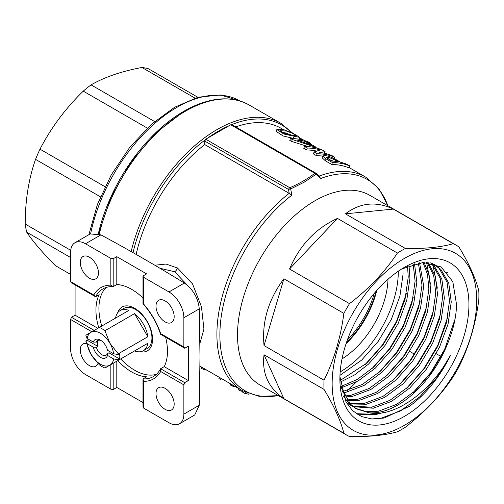 <?xml version="1.0" encoding="UTF-8"?>
<svg xmlns="http://www.w3.org/2000/svg" width="504" height="504" viewBox="0 0 504 504"><rect width="100%" height="100%" fill="white"/><g stroke="black" fill="none" stroke-linecap="round" stroke-linejoin="round"><path stroke-width="0.76" d="M281.534 132.218L285.422 132.905L291.06 134.959M290.858 134.915L296.736 135.872L292.314 133.226L286.278 131.002L279.896 130.738L284.653 133.434L290.858 134.915M276.853 129.534L283.298 129.478L292.981 133.239L299.911 137.453L283.865 134.039L276.853 129.534L276.154 131.437L283.128 135.948L294.349 138.625M376.079 291.274A68.286 39.425 -60 0 1 371.996 303.742A68.286 39.425 -60 0 1 346.45 342.6M347.357 340.005A67.442 38.94 120 0 0 370.887 303.339A67.442 38.94 120 0 0 374.289 293.359M109.305 351.288A8.429 4.87 -120 0 1 108.914 352.787L107.428 353.651A8.429 4.87 60 0 1 106.117 355.175A8.429 4.87 60 0 1 96.371 347.269L97.864 346.406A8.429 4.87 -120 0 1 97.43 343.577A8.429 4.87 -120 0 1 97.864 341.246L96.371 342.103L93.303 342.052A10.54 6.086 60 0 1 100.409 340.131A10.54 6.086 60 0 1 107.516 350.261L113.633 353.789L118.371 354.539A23.184 13.387 -120 0 0 118.276 353.808L147.855 336.735A23.184 13.387 -120 0 0 134.524 313.652L104.952 330.725L109.891 343.262A18.969 10.949 -120 0 0 100.409 333.251A18.969 10.949 -120 0 0 90.928 332.312L128.885 310.395A23.184 13.387 -120 0 0 120.116 310.59A23.184 13.387 -120 0 0 115.555 318.087M104.952 330.725A23.184 13.387 -120 0 0 102.129 328.816A23.184 13.387 -120 0 0 99.313 327.468M107.428 353.651L107.516 355.421A10.54 6.086 60 0 1 100.409 357.342A10.54 6.086 60 0 1 93.303 347.212L87.186 343.684A18.969 10.949 -120 0 0 90.928 354.211L99.313 364.764A23.184 13.387 -120 0 0 102.129 366.673A23.184 13.387 -120 0 0 104.952 368.014L134.524 350.941A23.184 13.387 -120 0 0 143.293 350.746L147.137 348.529A23.184 13.387 -120 0 0 151.937 337.913A23.184 13.387 -120 0 0 135.544 309.519A23.184 13.387 -120 0 0 123.953 308.372L120.116 310.59M118.371 354.539L119.631 353.808A23.184 13.387 -120 0 1 119.631 358.974L118.371 359.699L113.633 358.955L107.516 355.421M143.293 350.746A23.184 13.387 -120 0 0 147.855 343.249L118.276 360.322A23.184 13.387 -120 0 0 118.371 359.699M197.839 97.285L148.516 68.809A109.595 63.271 120 0 0 141.92 67.479C121.622 71.272 104.675 77.074 91.079 84.874A109.595 63.271 120 0 0 83.267 91.136C65.482 108.423 51.061 127.77 40.005 149.171A109.595 63.271 120 0 0 35.551 159.358C28.69 178.851 25.238 200.409 25.2 224.041A109.595 63.271 120 0 0 25.855 228.192A109.595 63.271 120 0 0 26.718 232.18C32.791 241.303 42.336 252.447 55.345 265.614L70.604 274.428M194.998 98.123L141.92 67.479M91.079 84.874L154.583 121.54M147.294 128.098L83.267 91.136M40.005 149.171L105.04 186.726M100.46 196.831L35.551 159.358M25.2 224.041L70.718 250.318M204.278 102.211A126.454 73.004 120 0 0 98.349 233.711M117.659 312.795A25.288 14.603 60 0 1 137.453 310.149A25.288 14.603 60 0 1 152.567 339.274A25.288 14.603 60 0 1 140.162 351.767M187.469 285.34L174.636 271.757L159.944 268.267M154.791 265.217L166.03 264.046L177.439 267.977L192.503 283.865L201.436 306.716L203.937 329.087L199.931 343.306M117.741 360.631A50.583 29.201 -120 0 0 131.702 371.965A50.583 29.201 -120 0 0 146.607 376.816L142.997 378.901A50.583 29.201 -120 0 0 153.386 376.557A50.583 29.201 -120 0 0 160.606 368.733L184.722 382.656L183.866 384.873L160.688 371.492A52.687 30.423 60 0 1 143.627 381.345L143.627 408.101L168.96 422.73A21.074 12.165 -120 0 0 179.5 423.776A21.074 12.165 -120 0 0 183.866 414.124L183.866 384.873M110.842 258.394L85.504 243.766A21.074 12.165 -120 0 0 74.97 242.726A21.074 12.165 -120 0 0 70.604 252.372L70.604 281.623L93.775 295.004A52.687 30.423 60 0 1 110.842 285.151L110.842 258.394L113.192 258.76L113.192 286.606A50.583 29.201 -120 0 0 102.803 288.95A50.583 29.201 -120 0 0 95.577 296.774L99.194 294.689A50.583 29.201 -120 0 0 98.778 327.776M110.842 285.151L113.192 286.606L116.802 284.521A50.583 29.201 -120 0 1 131.702 289.372A50.583 29.201 -120 0 1 142.997 298.003M106.312 287.419A50.583 29.201 -120 0 0 101.758 326.056M120.721 358.911A50.583 29.201 -120 0 0 134.688 370.245A50.583 29.201 -120 0 0 156.467 374.283M89.378 257.191A12.858 7.421 -120 0 0 82.952 256.555A12.858 7.421 -120 0 0 80.98 266.855A12.858 7.421 -120 0 0 89.378 278.183A12.858 7.421 -120 0 0 95.81 278.819A12.858 7.421 -120 0 0 97.782 268.519A12.858 7.421 -120 0 0 89.378 257.191M86.48 343.482A12.858 7.421 -120 0 0 82.952 343.967A12.858 7.421 -120 0 0 80.98 354.274A12.858 7.421 -120 0 0 89.378 365.602A12.858 7.421 -120 0 0 95.81 366.238A12.858 7.421 -120 0 0 97.997 363.422M165.085 388.313A12.858 7.421 -120 0 0 158.659 387.677A12.858 7.421 -120 0 0 156.687 397.977A12.858 7.421 -120 0 0 165.085 409.311A12.858 7.421 -120 0 0 171.511 409.947A12.858 7.421 -120 0 0 173.483 399.641A12.858 7.421 -120 0 0 165.085 388.313M165.085 300.901A12.858 7.421 -120 0 0 158.659 300.258A12.858 7.421 -120 0 0 156.687 310.565A12.858 7.421 -120 0 0 165.085 321.892A12.858 7.421 -120 0 0 171.511 322.529A12.858 7.421 -120 0 0 173.483 312.228A12.858 7.421 -120 0 0 165.085 300.901M376.759 290.512A67.442 38.94 -60 0 1 346.122 343.571M387.998 279.279A67.442 38.94 -60 0 1 342.014 358.917M346.613 435.021L260.209 385.138A109.595 63.271 -60 0 1 243.413 297.322A109.595 63.271 -60 0 1 315.006 200.749A109.595 63.271 -60 0 1 369.804 195.319L456.202 245.202A109.595 63.271 -60 0 1 458.949 246.954C468.959 263.498 475.581 278.126 478.8 290.839A109.595 63.271 -60 0 1 478.8 300.025C475.637 324.179 469.016 346.45 458.949 366.836A109.595 63.271 -60 0 1 453.316 376.582C440.836 395.356 424.859 412.222 405.386 427.184A109.595 63.271 -60 0 1 401.411 429.597A109.595 63.271 -60 0 1 397.429 431.777C384.949 435.33 368.972 436.911 349.499 436.521A109.595 63.271 -60 0 1 346.613 435.021A109.595 63.271 -60 0 1 343.873 433.276C340.71 420.689 334.089 406.06 324.015 389.39L264.039 354.759L283.891 398.645L343.873 433.276M204.763 141.076L205.727 139.211L289.794 187.746A2.111 1.216 120 0 0 288.483 189.409A2.111 0.378 169.3 0 1 290.701 188.956A2.111 1.033 -113.4 0 0 289.794 187.746C299.332 183.613 307.679 178.794 314.836 173.288A2.111 1.373 -127.5 0 1 316.039 174.327A2.111 0.523 -46.6 0 0 316.285 173.477L319.479 176.501L320.563 178.573L316.039 174.327L304.265 182.146L290.701 188.956L291.822 195.174L289.22 193.366L288.483 189.409L204.763 141.076L204.725 144.585L289.22 193.366M324.015 389.39A109.595 63.271 -60 0 1 324.015 380.205C334.032 360.007 340.647 337.737 343.873 313.394A109.595 63.271 -60 0 1 349.499 303.647C368.834 288.83 384.81 271.965 397.429 253.046A109.595 63.271 -60 0 1 401.411 250.633A109.595 63.271 -60 0 1 405.386 248.453C424.721 248.856 440.698 247.275 453.316 243.709A109.595 63.271 -60 0 1 456.202 245.202M283.891 398.645C268.367 387.828 261.746 373.199 264.039 354.759M264.039 345.574C261.746 321.867 268.367 299.596 283.891 278.762L264.039 345.574L324.015 380.205M343.873 313.394L283.891 278.762M289.523 269.016C299.798 245.152 315.775 228.287 337.453 218.421L289.523 269.016L349.499 303.647M397.429 253.046L337.453 218.421M404.422 425.313A102.218 59.012 -60 0 1 332.142 383.582A102.218 59.012 -60 0 1 404.422 258.394A102.218 59.012 -60 0 1 476.696 300.126A102.218 59.012 -60 0 1 404.422 425.313M316.153 173.433A2.111 1.216 120 0 0 315.895 173.181A2.111 1.216 120 0 0 314.836 173.288L230.769 124.753L205.727 139.211M230.769 124.753L231.701 124.614L232.432 125.099M179.5 423.776L194.727 414.981L199.275 405.229L199.993 356.63L199.275 308.864C198.154 298.059 193.189 289.46 184.376 283.053C157.494 266.446 129.679 250.387 100.92 234.87L90.197 233.932L74.97 242.726M434.253 264.43L439.135 268.399L447.029 282.108L449.524 300.951L446.342 323.077L437.762 346.292L424.595 368.311L408.089 386.946L389.831 400.371L371.574 407.238L352.491 406.041M351.553 405.682L348.844 404.416M430.737 262.899L435.116 264.909L440.855 269.388L448.749 283.097L451.244 301.946L448.062 324.072L439.482 347.288L426.315 369.3L409.809 387.941L391.551 401.36L373.294 408.227L353.272 406.671M352.353 406.281L346.399 402.709L349.259 403.698M430.618 262.88L432.256 264.424L440.143 278.132L442.638 296.982L439.456 319.108L430.876 342.323L417.709 364.335L401.203 382.977L382.946 396.396L364.688 403.263L349.537 403.219M431.525 263.189L433.976 265.419L441.863 279.128L444.358 297.971L441.176 320.097L432.602 343.312L419.429 365.331L402.923 383.966L384.665 397.391L366.408 404.258L350.249 403.969M427.171 262.483L433.73 275.707L435.758 293.007L432.577 315.132L423.996 338.348L410.829 360.36L394.323 379.002L376.066 392.421L357.809 399.288L346.872 399.892M428.116 262.553L435.248 276.016L437.478 294.002L434.297 316.128L425.716 339.343L412.549 361.355L396.043 379.997L377.786 393.416L359.528 400.283L347.508 400.774M423.007 262.477L427.524 274.466L428.873 289.031L425.691 311.157L417.117 334.373L403.943 356.391L387.444 375.026L369.18 388.445L350.923 395.319L344.509 396.037M424.103 262.433L429.093 274.774L430.592 290.027L427.411 312.152L418.837 335.368L405.663 357.38L389.164 376.022L370.906 389.441L352.642 396.308L345.07 397.051M418.339 263.025L421.993 285.062L418.811 307.182L410.231 330.397L397.064 352.416L380.558 371.057L362.3 384.476L342.474 391.608M419.555 262.83L423.713 286.052L420.531 308.177L411.951 331.393L398.784 353.411L382.278 372.046L364.02 385.466L345.763 392.339L342.953 392.774M413.198 264.228L415.107 281.087L411.925 303.213L403.351 326.428L390.178 348.44L373.678 367.082L357.386 379.373L340.861 386.524M414.534 263.857L416.833 282.082L413.652 304.202L405.071 327.417L391.904 349.436L375.398 368.077L358.369 380.797L341.189 387.872M407.553 266.213L408.227 277.112L405.046 299.237L396.465 322.453L383.298 344.465L366.792 363.107L340.124 380.52M409.015 265.633L409.947 278.107L406.766 300.233L398.185 323.448L385.018 345.461L368.512 364.102L354.577 374.938L340.269 382.108M398.311 271.202A81.982 47.332 -60 0 1 398.311 271.385A81.982 47.332 -60 0 1 340.181 371.889M402.929 268.336L403.068 274.132L399.886 296.257L391.306 319.473L378.139 341.485L361.633 360.127L339.973 375.329M401.795 268.922L423.228 262.464L441.107 266.925L452.806 281.673L456.555 304.599C456.271 316.462 453.506 328.961 448.245 342.096A81.982 47.332 -60 0 1 369.004 412.782C394.808 418.03 431.204 391.236 450.57 355.257C439.979 376.79 426.334 393.775 409.632 406.211L384.067 418.055L372.141 419.026L361.589 416.575L352.731 410.804L346.015 402.009L339.923 376.746M468.947 304.599A91.255 52.687 -60 0 1 404.422 416.367A91.255 52.687 -60 0 1 339.891 379.109A91.255 52.687 -60 0 1 404.422 267.341A91.255 52.687 -60 0 1 468.947 304.599M448.245 342.096L444.641 350.267L431.474 372.28L414.968 390.921L396.711 404.34L378.454 411.207L366.395 411.692L355.729 408.385M369.004 412.782L356.58 408.895L354.86 407.906L348.781 403.231L343.337 396.031M356.58 408.895L350.501 404.221L340.956 387.047M183.866 347.017L183.866 317.759A21.074 12.165 -120 0 0 168.96 291.948L143.627 277.326L143.627 304.082A52.687 30.423 60 0 1 160.688 333.635L183.866 347.017L184.722 348.239L188.332 346.154L188.332 380.57L164.216 366.647A50.583 29.201 -120 0 0 165.64 337.22M184.722 348.239L160.606 334.316A50.583 29.201 -120 0 0 142.997 303.811L142.997 275.965L146.607 273.88L116.802 256.675L116.802 284.521M75.077 284.936L75.077 315.183L97.833 328.318M91.873 331.764L70.604 319.486L70.604 348.736A21.074 12.165 -120 0 0 85.504 374.548L110.842 389.176L110.842 364.619M136.137 254.4A123.291 71.184 -60 0 1 204.725 144.585M349.984 166.03A125.402 72.4 -60 0 0 332.407 162.546L331.733 164.474A123.291 71.184 -60 0 1 349.014 167.895L349.984 166.03L347.18 164.411A125.402 72.4 -60 0 0 340.635 162.269L337.094 160.228C332.905 157.765 328.948 156.196 325.238 155.522L322.856 155.912L326.063 158.886L325.389 160.808L322.151 157.821L322.856 155.912M331.733 164.474L325.389 160.808M317.155 153.745L314.105 151.981L320.311 149.915A125.402 72.4 -60 0 0 307.276 148.037L304.466 146.418A125.402 72.4 -60 0 1 322.043 149.896L325.093 151.66L319.454 152.428A125.402 72.4 -60 0 1 331.928 155.604L334.732 157.223A125.402 72.4 -60 0 0 317.155 153.745L316.481 155.667A123.291 71.184 -60 0 1 322.781 156.127M316.481 155.667L313.431 153.909L314.105 151.981M307.276 148.037L306.596 149.965A123.291 71.184 -60 0 1 316.203 150.998M306.596 149.965L303.792 148.34L304.466 146.418M308.127 146.588L291.614 141.435L289.787 140.383L290.462 138.455A125.402 72.4 -60 0 1 302.822 140.087L299.893 138.392A125.402 72.4 -60 0 1 301.575 138.883L304.504 140.572A125.402 72.4 -60 0 1 308.164 141.901L310.483 143.237L310.168 143.842M235.765 126.92A123.291 71.184 -60 0 1 281.276 128.394L283.053 129.421M345.41 213.828C360.228 202.621 376.211 201.039 393.341 209.078L345.41 213.828L405.386 248.453M453.316 243.709L393.341 209.078M447.672 272.866L446.286 272.072M440.981 356.467L436.193 353.701M420.708 344.761L420.336 344.547M409.771 351.439L414.565 354.211M421.451 358.18L421.816 358.394M356.549 381.818L347.552 390.55M238.619 388.496L238.115 389.529L240.629 390.978L242.556 391.413M242.418 391.381L242.67 390.833M240.629 390.978L241.132 389.945M242.802 390.909L242.298 391.942L244.812 393.391L248.648 394.216L248.856 393.744M246.601 393.8L246.979 392.981M244.812 393.391L245.366 392.244M236.017 386.99A125.402 72.4 -60 0 1 231.991 385.925L230.423 385.018L230.895 384.035M231.991 385.925L232.464 384.943M220.972 378.309L220.462 379.354L218.919 378.586L219.479 377.439M220.462 379.354L221.842 378.806M202.035 367.372L201.556 368.355L200.775 366.641M201.556 368.355L202.816 369.079L203.288 368.096M206.835 370.144A125.402 72.4 -60 0 1 202.816 369.079M332.407 162.546L326.063 158.886M331.689 160.996A125.402 72.4 -60 0 1 338.694 161.847L335.885 160.228L328.041 157.141L326.309 157.311L331.689 160.996M335.412 161.318L335.885 160.228M333.15 161.091L328.854 159.358M327.266 159.062L328.041 157.141M325.093 151.66L324.122 153.525M334.732 157.223L334.026 158.577M299.464 139.318L299.893 138.392M291.614 141.435L292.288 139.513L290.462 138.455M314.238 147.477L314.534 146.847L292.288 139.513M315.958 147.874L316.216 147.338A125.402 72.4 -60 0 0 314.534 146.847M310.483 143.237A125.402 72.4 -60 0 0 306.823 141.914L316.216 147.338M311.97 145.366L305.134 141.422A125.402 72.4 -60 0 0 296.925 139.986L311.97 145.366M304.618 142.537L305.134 141.422M113.192 258.76L116.802 256.675M142.997 275.965L143.627 277.326M93.775 295.004L95.577 296.774L71.467 282.851L70.604 281.623M70.604 319.486L71.467 317.268L75.077 315.183M116.802 361.173L116.802 387.456L113.192 389.542L110.842 389.176M143.627 408.101L142.997 406.747L142.997 378.901L143.627 381.345M116.802 387.456L142.997 402.576M188.332 380.57L184.722 382.656M71.467 317.268L94.223 330.404M113.192 363.258L113.192 389.542M164.216 366.647L160.606 368.733L160.688 371.492M143.627 304.082L142.997 303.811M160.606 334.316L160.688 333.635M450.57 355.257L436.874 377.635L419.989 396.585L400.586 410.88L381.175 418.2L371.448 418.969M455.024 319.164L444.648 349.316L430.737 372.645L413.299 392.433M378.605 413.223L374.289 414.225L356.391 413.74M447.634 317.507L437.762 345.347L423.858 368.67L406.419 388.458M440.748 313.532L430.882 341.372L416.972 364.701L399.54 384.483M433.868 309.557L423.996 337.396L410.092 360.725L392.654 380.514M426.983 305.588L417.117 333.421L403.206 356.75L385.774 376.538M420.103 301.613L410.237 329.452L396.327 352.775L378.888 372.563M413.223 297.637L403.351 325.477L389.441 348.806L372.009 368.594M406.337 293.668L396.472 321.502L382.561 344.831L365.123 364.619M382.694 412.726L375.152 414.723L357.059 414.181M432.205 263.466L432.451 263.964M433.049 265.268L437.34 288.187M426.649 262.452L430.46 284.212M70.604 257.519L26.718 232.18M96.371 342.103A8.429 4.87 60 0 1 97.682 340.578A8.429 4.87 60 0 1 101.197 340.635M93.303 347.212L96.371 347.269M108.914 352.787L119.631 358.974M87.186 338.518A18.969 10.949 -120 0 1 90.928 332.312L85.982 335.166A23.184 13.387 -120 0 0 85.888 335.784L87.186 338.518L93.303 342.052M87.003 338.14A23.184 13.387 -120 0 0 87.148 340.219L97.864 346.406M113.633 353.789A18.969 10.949 -120 0 0 109.891 343.262L118.276 353.808M147.855 336.735L134.524 313.652M134.524 350.941L147.855 343.249M118.276 360.322L104.952 368.014M113.633 358.955A18.969 10.949 -120 0 1 109.891 365.161A18.969 10.949 -120 0 1 90.928 354.211L85.982 341.674A23.184 13.387 -120 0 1 85.888 340.95L87.148 340.219M87.186 343.684L85.888 340.95M294.046 136.496L293.24 138.411M240.269 101.065L240.232 101.046A126.454 73.004 120 0 0 90.638 233.698M131.166 251.578A127.506 73.615 -60 0 1 217.048 129.566A127.506 73.615 -60 0 1 280.797 123.253L249.108 104.952A127.506 73.615 120 0 0 185.352 111.264A127.506 73.615 120 0 0 99.282 234.077M177.439 267.977A4.215 2.419 -59.4 0 1 174.636 271.757M291.822 195.174A122.056 70.472 120 0 0 220.166 326.731A122.056 70.472 120 0 0 278.265 395.564M229.856 125.383A126.454 73.004 120 0 0 218.339 131.172A126.454 73.004 120 0 0 206.816 138.682M290.953 132.25A126.454 73.004 120 0 0 231.701 124.614M199.962 366.175L242.437 390.701A123.291 71.184 -60 0 1 220.972 301.505A123.291 71.184 -60 0 1 289.183 193.341M319.063 176.104A123.291 71.184 -60 0 1 365.728 177.15L349.171 167.593M204.977 140.043A126.454 73.004 120 0 0 133.05 252.649M387.853 205.745A122.056 70.472 120 0 0 320.563 178.573M183.866 414.124L199.275 405.229M199.275 308.864L183.866 317.759M168.96 291.948L184.376 283.053M100.92 234.87L85.504 243.766M240.232 101.046L220.588 94.972L198.167 97.196L174.56 107.302L151.225 124.463L129.66 147.496L111.296 174.819L97.379 204.561L88.874 234.694M98.538 233.78L111.069 197.108L130.939 162.231L156.177 132.602L184.3 111.163C209.147 97.152 230.75 95.086 249.108 104.952M280.797 123.253L292.496 132.999M299.615 138.984L299.25 138.77M298.966 139.337L299.911 137.453M242.437 390.701L259.283 396.364L278.403 395.646M387.992 205.827L379.065 188.906L365.728 177.15M231.998 124.746L315.895 173.181A2.111 2.111 0 0 1 316.285 173.477"/></g></svg>
